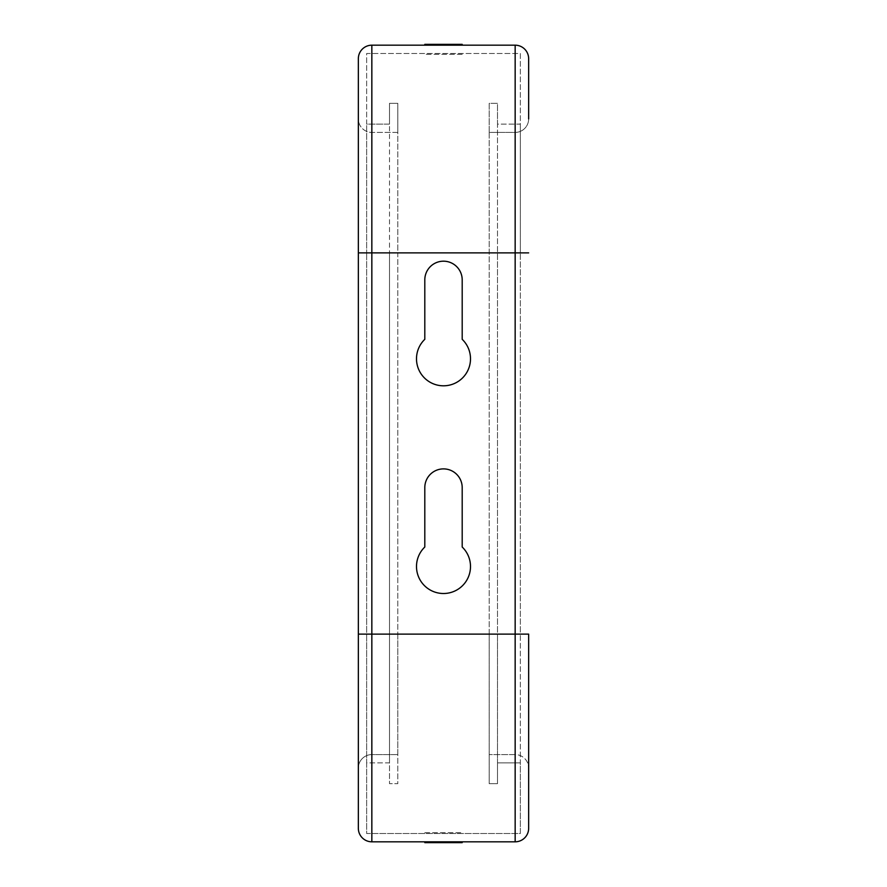 <?xml version="1.0" encoding="UTF-8"?>
<svg xmlns="http://www.w3.org/2000/svg" width="887" height="887" viewBox="0 0 887 887"><rect width="100%" height="100%" fill="white"/><g stroke="black" fill="none" stroke-linecap="round" stroke-linejoin="round"><path stroke-width="0.67" stroke-dasharray="4.43 3.33" d="M424.806 832.682L462.194 832.682L424.806 832.682M462.194 54.318L424.806 54.318L462.194 54.318M424.806 279.882A18.694 18.694 0 0 1 443.5 261.188A18.694 18.694 0 0 1 462.194 279.882L462.194 339.322A26.998 26.998 0 0 1 462.726 377.762A26.998 26.998 0 0 1 424.274 377.762A26.998 26.998 0 0 1 424.806 339.322L424.806 279.882M424.806 487.584A18.694 18.694 0 0 1 443.5 468.89A18.694 18.694 0 0 1 462.194 487.584L462.194 547.024A26.998 26.998 0 0 1 462.726 585.464A26.998 26.998 0 0 1 424.274 585.464A26.998 26.998 0 0 1 424.806 547.024L424.806 487.584M489.192 132.418L489.192 754.582L515.159 754.582A13.505 13.505 180 0 1 528.652 768.087A13.505 13.505 180 0 0 515.159 754.582L515.159 634.116L528.652 634.116L528.652 828.314A13.505 13.505 180 0 1 515.159 841.818L371.841 841.818A13.505 13.505 180 0 1 358.348 828.314L358.348 118.913A13.505 13.505 -0 0 0 371.841 132.418L397.808 132.418L397.808 103.335L389.493 103.335L389.493 124.102L366.653 124.102L366.653 53.486L520.347 53.486L520.347 124.102L497.507 124.102L497.507 103.335L489.192 103.335L489.192 132.418L515.159 132.418A13.505 13.505 -0 0 0 528.652 118.913A13.505 13.505 180 0 1 515.159 132.418L489.192 132.418L515.159 132.418L515.159 252.884L528.652 252.884M358.348 768.087A13.505 13.505 0 0 1 371.841 754.582A13.505 13.505 180 0 0 358.348 768.087A13.505 13.505 0 0 1 371.841 754.582L397.808 754.582L397.808 783.664L389.493 783.664L389.493 762.898L366.653 762.898L366.653 833.514L520.347 833.514L520.347 762.898L497.507 762.898L497.507 783.664L489.192 783.664L489.192 754.582L515.159 754.582M528.652 118.913L528.652 58.686A13.505 13.505 -0 0 0 515.159 45.182L371.841 45.182A13.505 13.505 -0 0 0 358.348 58.686L358.348 118.913A13.505 13.505 -0 0 0 371.841 132.418L397.808 132.418L397.808 754.582L371.841 754.582L371.841 634.116L397.808 634.116L397.808 783.664L389.493 783.664L389.493 634.116L389.493 762.898L366.653 762.898L366.653 634.116L366.653 833.514L520.347 833.514L520.347 634.116L520.347 762.898L497.507 762.898L497.507 634.116L497.507 783.664L489.192 783.664L489.192 634.116L515.159 634.116L515.159 252.884L489.192 252.884L489.192 634.116L497.507 634.116L497.507 252.884L497.507 634.116L520.347 634.116L520.347 252.884L520.347 634.116L366.653 634.116L366.653 252.884L366.653 634.116L389.493 634.116L389.493 252.884L389.493 634.116L397.808 634.116L397.808 252.884L366.653 252.884L520.347 252.884L489.192 252.884L489.192 103.335L497.507 103.335L497.507 252.884L497.507 124.102L520.347 124.102L520.347 252.884L520.347 53.486L366.653 53.486L366.653 252.884L366.653 124.102L389.493 124.102L389.493 252.884L389.493 103.335L397.808 103.335L397.808 252.884L371.841 252.884L371.841 634.116L358.348 634.116M358.348 252.884L371.841 252.884L371.841 132.418"/><path stroke-width="1.33" d="M462.194 44.35L424.806 44.35L462.194 44.35M424.806 279.882A18.694 18.694 0 0 1 443.5 261.188A18.694 18.694 0 0 1 462.194 279.882L462.194 339.322A26.998 26.998 0 0 1 462.726 377.762A26.998 26.998 0 0 1 424.274 377.762A26.998 26.998 0 0 1 424.806 339.322L424.806 279.882M424.806 487.584A18.694 18.694 0 0 1 443.5 468.89A18.694 18.694 0 0 1 462.194 487.584L462.194 547.024A26.998 26.998 0 0 1 462.726 585.464A26.998 26.998 0 0 1 424.274 585.464A26.998 26.998 0 0 1 424.806 547.024L424.806 487.584M424.806 842.65L462.194 842.65L424.806 842.65M528.652 118.913L528.652 58.686A13.505 13.505 180 0 0 515.159 45.182L371.841 45.182A13.505 13.505 -0 0 0 358.348 58.686L358.348 828.314A13.505 13.505 0 0 0 371.841 841.818L371.841 45.182M515.159 841.818A13.505 13.505 180 0 0 528.652 828.314L528.652 634.116L515.159 634.116L515.159 841.818L371.841 841.818A13.505 13.505 0 0 1 358.348 828.314M515.159 45.182L515.159 252.884L528.652 252.884M358.348 252.884L515.159 252.884L515.159 634.116L358.348 634.116"/></g></svg>
